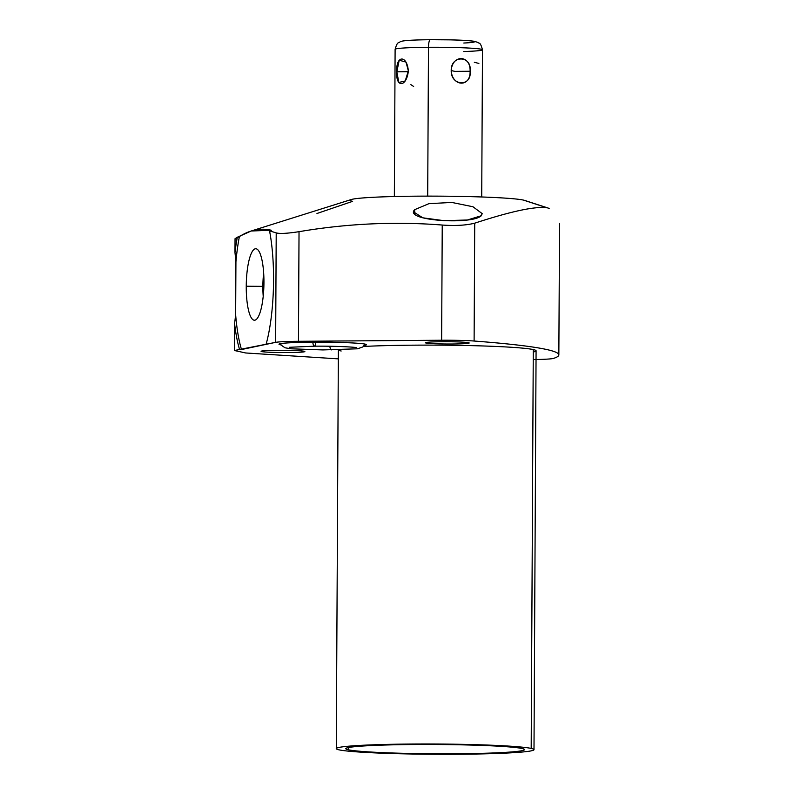 <?xml version="1.0" encoding="UTF-8"?>
<svg xmlns="http://www.w3.org/2000/svg" width="794" height="794" viewBox="0 0 794 794"><rect width="100%" height="100%" fill="white"/><g stroke="black" fill="none" stroke-linecap="round" stroke-linejoin="round"><path stroke-width="1.19" d="M559.542 223.491L558.847 354.908A436.948 22.698 -179.7 0 1 553.537 358.402A31.155 1.618 -179.7 0 1 533.231 359.573A31.155 1.618 -179.7 0 0 553.537 358.402A436.948 22.698 -179.7 0 0 474.107 341.023L474.723 223.174C511.654 211.115 535.821 206.013 547.215 207.869C535.821 206.013 511.654 211.115 474.723 223.174C466.177 225.347 455.349 225.972 442.238 225.039C394.737 221.347 347.008 223.561 299.03 231.679C287.239 233.496 279.627 233.893 276.213 232.88L269.543 230.865L271.349 230.26L251.222 230.994L351.285 199.522A87.866 4.566 0.3 0 1 434.606 196.128A87.866 4.566 0.3 0 1 523.395 200.078L547.215 207.869L523.395 200.078A87.866 4.566 -179.7 0 0 417.247 196.168A87.866 4.566 -179.7 0 0 352.635 201.339L316.965 213.497M523.395 200.078A87.866 4.566 0.3 0 1 524.745 200.435L549.16 208.395M558.847 354.908A436.948 22.698 -179.7 0 0 474.107 341.023A31.155 1.618 -179.7 0 0 441.633 340.239L298.465 341.301A31.155 1.618 -179.7 0 0 275.637 342.353L234.458 350.511L245.703 352.973L338.333 358.868L245.703 352.973L234.458 350.511L234.597 323.724A82.377 20.336 -88.9 0 0 239.56 349.499L241.495 349.539A82.377 20.336 91.1 0 1 235.649 314.752L235.927 261.871A82.377 20.336 91.1 0 1 239.381 236.592L235.044 238.716L237.317 237.247A82.377 20.336 -88.9 0 0 234.974 252.462L235.927 261.871A82.377 20.336 91.1 0 1 239.381 236.592C250.06 229.843 260.72 227.729 271.349 230.26L269.543 230.865L276.213 232.88L275.637 342.353L241.495 349.539A82.377 20.336 91.1 0 1 235.649 314.752L234.597 323.724A82.377 20.336 -88.9 0 0 239.56 349.499L234.458 350.511L234.597 323.724L235.649 314.752L235.927 261.871L234.974 252.462L235.044 238.716L234.974 252.462A82.377 20.336 -88.9 0 1 237.317 237.247L251.222 230.994M426.05 343.028A21.865 1.131 0.3 0 1 442.129 341.738A21.865 1.131 0.3 0 1 468.549 342.71A21.865 1.131 0.3 0 1 452.471 344.001A21.865 1.131 0.3 0 1 426.05 343.028L426.06 342.492L426.05 343.028A21.865 1.131 -179.7 0 0 449.9 344.01A21.865 1.131 -179.7 0 0 469.165 342.988A21.865 1.131 -179.7 0 0 468.549 342.71A21.865 1.131 -179.7 0 0 444.7 341.728A21.865 1.131 -179.7 0 0 425.435 342.76A21.865 1.131 -179.7 0 0 426.05 343.028M261.722 351.583A21.865 1.131 0.3 0 1 277.801 350.293A21.865 1.131 0.3 0 1 304.211 351.266A21.865 1.131 0.3 0 1 288.133 352.556A21.865 1.131 0.3 0 1 261.722 351.583L261.722 351.047L261.722 351.583A21.865 1.131 -179.7 0 0 285.562 352.566A21.865 1.131 -179.7 0 0 304.836 351.543A21.865 1.131 -179.7 0 0 304.211 351.266A21.865 1.131 -179.7 0 0 280.361 350.283A21.865 1.131 -179.7 0 0 261.097 351.315A21.865 1.131 -179.7 0 0 261.722 351.583M341.182 350.998A98.853 5.131 0.3 0 1 338.383 349.817M533.995 749.655A98.853 5.131 -179.7 0 0 531.186 748.424A98.853 5.131 -179.7 0 0 423.391 743.978A98.853 5.131 -179.7 0 0 336.289 748.623A98.853 5.131 -179.7 0 0 339.088 749.854A98.853 5.131 -179.7 0 0 446.893 754.3A98.853 5.131 -179.7 0 0 533.995 749.655L536.079 350.799A98.853 5.131 0.3 0 0 533.28 349.568L531.186 748.424L533.28 349.568A98.853 5.131 0.3 0 0 461.155 345.42A98.853 5.131 0.3 0 0 363.404 346.482A98.853 5.131 0.3 0 1 461.155 345.42A98.853 5.131 0.3 0 1 533.28 349.568A98.853 5.131 0.3 0 1 533.27 352M280.242 344.775A43.739 2.273 0.3 0 1 312.409 342.194A43.739 2.273 0.3 0 1 365.24 344.139A43.739 2.273 0.3 0 1 364.377 345.37A43.739 2.273 -179.7 0 0 366.471 344.685A43.739 2.273 -179.7 0 0 365.24 344.139A43.739 2.273 -179.7 0 0 317.54 342.174A43.739 2.273 -179.7 0 0 279.012 344.229A43.739 2.273 -179.7 0 0 280.242 344.775L280.252 343.693L280.242 344.775A43.739 2.273 -179.7 0 0 281.096 344.933A43.739 2.273 0.3 0 1 280.242 344.775M339.088 749.854A98.853 5.131 -179.7 0 0 458.505 754.25A98.853 5.131 -179.7 0 0 531.186 748.424A98.853 5.131 -179.7 0 0 411.778 744.028A98.853 5.131 -179.7 0 0 339.088 749.854M348.308 749.784A89.365 4.645 0.3 0 1 414.021 744.514A89.365 4.645 0.3 0 1 521.976 748.494A89.365 4.645 0.3 0 1 456.262 753.764A89.365 4.645 0.3 0 1 348.308 749.784L348.318 747.591L348.308 749.784A89.365 4.645 -179.7 0 0 445.762 753.804A89.365 4.645 -179.7 0 0 524.506 749.605A89.365 4.645 -179.7 0 0 521.976 748.494A89.365 4.645 -179.7 0 0 424.512 744.474A89.365 4.645 -179.7 0 0 345.777 748.673A89.365 4.645 -179.7 0 0 348.308 749.784M414.716 209.656L414.696 214.013L414.716 209.656L413.743 211.998L422.785 217.814L444.124 220.692L467.358 219.998L481.243 215.75L482.226 213.655L472.976 206.758L451.726 202.42L428.889 203.681L414.716 209.656C402.945 220.821 472.37 224.98 481.243 215.75M246.249 286.237A35.75 8.823 -88.9 0 0 254.914 320.181A35.75 8.823 -88.9 0 0 263.945 282.733A35.75 8.823 -88.9 0 0 255.281 248.79A35.75 8.823 -88.9 0 0 246.249 286.237A35.75 8.823 -88.9 0 0 254.914 320.181A35.75 8.823 -88.9 0 0 263.945 282.733A35.75 8.823 -88.9 0 0 256.234 248.81A35.75 8.823 -88.9 0 0 246.249 286.237L262.874 286.366L246.249 286.237M266.119 344.239A82.377 20.336 -88.9 0 0 269.543 230.865A82.377 20.336 -88.9 0 1 266.119 344.239M442.238 225.039C455.349 225.972 466.177 225.347 474.723 223.174L474.107 341.023A31.155 1.618 -179.7 0 0 441.633 340.239L442.238 225.039L441.633 340.239L298.465 341.301L299.03 231.679C347.008 223.561 394.737 221.347 442.238 225.039M276.213 232.88C279.627 233.893 287.239 233.496 299.03 231.679L298.465 341.301A31.155 1.618 -179.7 0 0 275.637 342.353L276.213 232.88M263.221 296.331A32.286 7.97 91.1 0 1 262.874 286.366A32.286 7.97 91.1 0 1 263.658 272.957A32.286 7.97 -88.9 0 0 262.874 286.366L263.886 286.336L262.874 286.366A32.286 7.97 -88.9 0 0 263.221 296.331M329.828 346.263A6.987 1.648 89.6 0 0 331.306 349.916A6.987 1.648 -90.4 0 1 329.828 346.263M356.228 347.643C354.779 347.008 332.577 345.946 314.315 346.194A6.987 1.648 -90.4 0 1 312.786 342.194A6.987 1.648 89.6 0 0 314.315 346.194A6.987 1.648 89.6 0 0 315.784 342.174M427.698 196.128L428.482 47.283A43.68 2.273 0.3 0 1 482.484 49.774A43.68 2.273 -179.7 0 0 428.482 47.283L427.698 196.128M451.21 70.567C452.153 86.864 470.653 87.548 470.098 71.261C470.822 54.836 452.322 54.151 451.21 70.567C450.724 86.278 471.993 87.062 470.098 71.261L454.902 71.381L451.21 70.567L454.902 71.381L470.098 71.261C472.162 55.431 450.893 54.647 451.21 70.567M463.756 51.541A43.68 2.273 -179.7 0 0 482.484 49.774C480.082 41.139 479.179 43.998 477.73 42.32L473.522 41.179C464.51 40.147 458.168 40.097 451.012 39.869L430.308 39.71A7.99 1.886 89.6 0 0 428.482 47.283A7.99 1.886 -90.4 0 1 430.308 39.71A7.99 1.886 -90.4 0 1 430.408 39.72A7.99 1.886 89.6 0 0 430.308 39.71C401.456 40.028 401.109 41.427 399.997 41.893C398.439 43.601 397.596 40.742 395.114 49.317A43.68 2.273 0.3 0 1 428.482 47.283A43.68 2.273 -179.7 0 0 395.114 49.317L394.35 196.525M396.831 71.807C395.501 88.104 406.766 87.201 408.334 70.884C406.935 54.488 395.67 55.391 396.831 71.807L398.826 82.447L405.228 80.958L408.334 70.884L406.012 62.101L399.203 60.225L396.831 71.807L408.315 71.718L396.831 71.807M430.408 39.72A35.7 1.856 0.3 0 1 470.058 40.831A35.7 1.856 0.3 0 1 463.805 43.025M413.644 86.496L410.875 84.621M474.306 62.25L478.881 63.451M336.289 748.623L338.373 349.767M365.091 344.11L362.888 346.918L357.578 348.794L322.83 349.926L290.912 348.794L284.977 347.782L281.274 345.182L280.391 343.673M314.315 346.194L289.224 347.296M481.72 196.981L482.484 49.774"/></g></svg>
